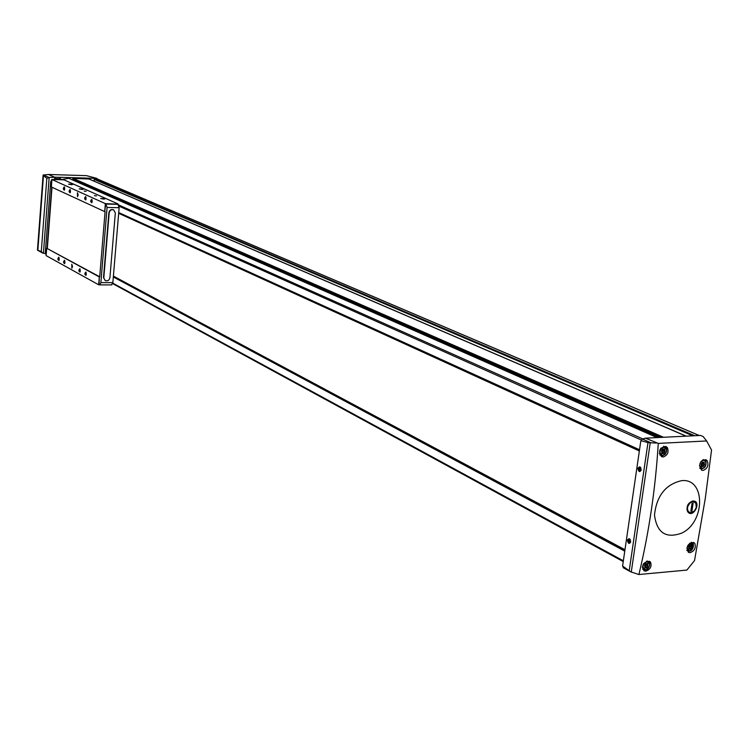 <?xml version="1.0" encoding="UTF-8"?>
<svg xmlns="http://www.w3.org/2000/svg" width="749" height="749" viewBox="0 0 749 749"><rect width="100%" height="100%" fill="white"/><g stroke="black" fill="none" stroke-linecap="round" stroke-linejoin="round"><path stroke-width="1.12" d="M706.653 440.964L658.277 443.399C655.487 488.554 649.037 532.267 638.906 574.52L686.88 570.073L694.538 560.552L705.315 498.244L711.55 450.027L706.653 440.964L703.124 436.527L700.577 435.441L645.46 438.174L658.277 443.399M681.618 480.661C665.636 484.331 656.592 495.791 654.486 515.04C656.873 532.839 665.973 538.859 681.787 533.082C705.511 522.034 705.624 477.881 681.618 480.661M694.829 543.428C696.102 547.819 694.538 550.908 690.129 552.687L688.415 552.369C685.784 546.742 687.573 543.446 693.78 542.473L694.829 543.428M707.262 460.785C708.835 465.457 707.449 468.677 703.096 470.419L701.57 470.138C698.218 464.427 699.669 460.925 705.933 459.652L707.262 460.785M650.535 562.19C651.92 566.487 650.357 569.474 645.825 571.169L643.943 570.775C641.303 565.102 643.176 561.947 649.552 561.31L650.535 562.19M667.331 447.584C669.026 452.227 667.621 455.355 663.137 456.974L661.536 456.647C658.025 450.935 659.495 447.528 665.945 446.432L667.331 447.584M623.664 567.873L622.597 566.019L630.817 571.88L638.906 574.52M45.408 253.658L42.627 253.031L41.289 251.514L37.45 250.147L43.096 175.023L48.47 174.48L86.575 175.659L96.911 178.402L59.929 177.288L60.323 179.723L68.861 178.318M94 181.127L94.524 179.011L96.855 179.086L96.911 178.402M48.47 174.48L54.508 177.176L54.012 177.307L55.529 178.534L60.397 178.674M622.597 566.019L640.788 441.133C640.947 440.646 643.344 441.161 647.969 442.668L656.414 443.043M637.83 468.434C642.614 462.077 640.301 477.965 637.83 468.434M627.372 540.198C632.081 534.131 629.806 549.757 627.372 540.198M640.788 441.133L642.455 439.026L645.46 438.174M55.454 179.582L55.529 178.534M54.012 177.307L48.975 177.457L43.433 174.948M42.627 253.031L37.534 250.203L43.18 175.21L46.822 178.374L48.975 177.457M96.855 179.086L97.782 179.198M72.812 179.301L659.757 437.463L72.812 179.301L73.084 178.365L89 179.02M659.71 437.463L73.177 179.47L73.121 180.172M692.937 500.987L692.703 501.006C687.863 502.954 686.15 506.455 687.563 511.511C692.853 519.628 702.459 500.819 692.937 500.987M630.564 542.295L629.169 543.147L627.999 541.387L628.626 539.037L630.265 539.57M629.9 543.119L628.645 541.227L629.441 538.877M629.263 539.795L630.34 539.711L629.263 539.795L629.048 541.265L629.778 542.435L630.592 542.192M641.05 470.447L639.59 471.318L638.42 469.239L639.187 467.161L640.844 467.797M640.329 471.299L639.094 469.361L639.992 467.039M640.957 468.05L639.749 468.003L639.524 469.501L640.273 470.644L641.088 470.353M630.705 541.124L629.048 541.265M641.219 469.398L639.524 469.501M640.891 467.938L639.749 468.003M690.344 548.951L691.776 547.266L691.449 544.682L689.829 544.823L688.5 546.601L688.827 549.186L690.344 548.951M702.965 466.524L704.416 464.848L704.069 462.18L702.45 462.273L701.12 464.071L701.467 466.739L702.965 466.524M646.499 567.826L647.96 566.122L647.623 563.51L645.956 563.669L644.589 565.467L644.936 568.07L646.499 567.826M663.483 453.435L664.962 451.731L664.588 449.016L662.912 449.1L661.564 450.926L661.938 453.641L663.483 453.435M689.501 544.841L691.702 546.19M688.752 547.996L690.063 545.375M662.715 449.175L664.943 450.655M661.976 452.658L663.286 449.924M645.788 563.688L647.848 565.008M644.945 566.918L646.387 564.25M702.169 462.311L704.406 463.79M701.429 465.738L702.712 463.051M687.666 505.229L687.076 509.376M639.356 450.964L118.679 213.315M639.365 450.907L118.679 213.287M624.966 549.738L113.408 276.1M99.448 284.789L98.671 284.789L99.317 276.943L99.074 284.592L99.87 284.892L100.872 282.626L107.079 207.436L105.721 203.84L104.701 211.602L105.356 203.625L117.968 204.205M105.721 203.84L117.78 204.121L119.147 207.707L112.856 282.645L111.526 284.854M98.671 284.789L46.129 255.624L46.691 248.256L99.711 276.784M104.701 211.602L51.363 186.96L51.934 179.479L63.927 179.835L117.986 203.925M64.714 188.888L64.386 190.199C63 189.244 63 188.121 64.377 186.829L64.714 188.888M92.174 201.425L91.855 202.717C90.339 201.79 90.329 200.657 91.827 199.318L92.174 201.425M70.49 191.529L70.163 192.83C68.749 191.884 68.749 190.761 70.153 189.46L70.49 191.529M86.079 198.644L85.751 199.936C84.263 199.009 84.263 197.876 85.732 196.538L86.079 198.644M78.205 195.049L77.475 196.715L77.465 192.708L78.205 195.049M51.934 179.526L105.356 203.625M85.807 191.295L84.16 191.004L85.807 191.295M96.097 195.901L94.421 195.601L96.097 195.901M71.81 184.722L68.59 184.16L71.81 184.722M104.045 199.14L100.656 198.532L104.045 199.14M82.456 189.478L79.179 188.907L82.456 189.478M59.246 259.294L58.946 260.521C57.57 259.65 57.542 258.527 58.871 257.169L59.246 259.294M86.294 274.19L86.004 275.389C84.497 274.546 84.468 273.422 85.91 271.999L86.294 274.19M64.938 262.431L64.639 263.648C63.234 262.787 63.206 261.663 64.564 260.287L64.938 262.431M80.283 270.885L79.993 272.084C78.514 271.241 78.486 270.108 79.9 268.704L80.283 270.885M72.531 266.616L71.857 268.198L71.754 264.228L72.531 266.616M46.691 248.256L99.317 276.943M47.346 248.256L51.999 187.25M47.056 248.256L51.718 187.119M63.216 179.816L51.775 179.47M51.859 179.498L50.698 181.745L45.343 252.029L46.157 255.231M105.085 211.611L99.701 276.943M105.132 280.501L103.502 277.523L108.877 212.679C109.504 210.104 110.992 209.121 113.342 209.729L113.474 209.795M79.984 272.102L79.984 268.844M64.639 263.648L64.648 260.437M85.985 275.417L85.995 272.14M58.946 260.512L58.965 257.319M85.742 199.955L85.798 196.669M70.172 192.821L70.228 189.591M91.837 202.745L91.902 199.431M64.395 190.18L64.451 186.969M94.814 195.761L96.443 195.901M84.553 191.154L86.154 191.295M103.821 277.692L109.195 212.828C109.822 210.254 111.311 209.271 113.661 209.879L115.327 212.95L109.916 277.71C109.214 280.379 107.659 281.334 105.253 280.575L103.502 277.523M82.765 189.282L80.358 189.076M82.268 189.403L79.862 188.823L83.429 189.188L82.268 189.403M104.336 198.934L101.873 198.71M103.849 199.056L101.377 198.438L105.01 198.822L103.849 199.056M72.138 184.535L69.76 184.329M71.632 184.647L69.254 184.076L72.784 184.432L71.632 184.647M686.945 509.676L687.488 508.178C687.554 511.164 688.827 512.644 691.308 512.616L694.36 510.977L696.27 507.532L695.409 509.62M691.907 511.09L690.868 511.164L692.076 503.272L693.106 503.197L691.907 511.09L690.943 510.678M696.27 507.532L695.858 503.337C692.75 500.557 690.026 501.718 687.694 506.83L687.488 508.178M687.666 505.219L687.694 506.83M696.476 506.184L696.327 503.609M54.508 177.176L60.07 177.344M631.257 572.105L650.244 442.687M629.197 570.813L647.969 442.668M54.686 179.563L54.846 177.541M43.414 253.293L49.172 177.447M37.853 250.344L43.479 175.584M41.289 251.514L46.822 178.374M699.117 435.515L97.557 179.105M694.716 435.731L94.524 179.011M663.511 437.276L73.084 178.365M686.065 436.161L88.56 178.833M112.696 283.628L623.243 561.581L112.696 283.609M624.769 551.124L113.333 276.98M623.355 560.804L112.799 283.159M639.496 450.009L118.726 212.716L639.496 450.037M641.247 439.963L119.119 206.218M639.534 449.774L118.745 212.566M624.928 550.009L113.399 276.269M642.754 438.942L118.819 205.039M62.242 179.779L60.884 179.17M657.06 437.594L68.674 178.234M624.853 550.562L113.361 276.624M624.881 550.384L113.371 276.512M692.778 435.824L94.14 179.376M661.966 437.35L72.775 178.665M660.15 437.444L72.737 179.151M650.675 442.696L642.455 439.026M692.488 548.98L689.211 551.198L686.842 550.103M691.093 542.407L691.992 542.679L693.171 547.622M689.66 543.212C694.566 544.411 694.52 546.985 689.529 550.955L686.805 548.109M702.731 459.923L704.453 460.083C707.187 463.65 706.307 466.561 701.822 468.818L699.753 468.013M700.587 462.049C705.764 455.832 708.61 467.788 702.141 468.556L699.426 465.803M646.406 561.244L648.25 561.525C650.722 565.064 649.767 567.92 645.366 570.092L643.775 569.774L642.277 566.993M645.675 569.849C641.799 567.536 642.193 564.83 646.883 561.731C650.75 564.044 650.347 566.759 645.675 569.849M660.721 448.276L664.99 446.891C667.808 450.533 666.928 453.491 662.322 455.767L660.993 455.523L659.317 453.182M662.65 455.495C658.745 452.958 659.157 450.177 663.886 447.153C667.78 449.709 667.368 452.49 662.65 455.495M690.896 544.907L691.58 545.253M689.754 546.236L691.776 547.266M689.071 547.379L691.093 548.408M688.78 548.156L689.895 548.717M688.668 548.717L689.314 549.036M663.989 449.288L664.747 449.625M663.015 450.861L664.962 451.731M662.313 452.022L664.26 452.902M661.854 452.705L662.931 453.192M661.741 453.192L662.416 453.491M647.061 563.716L647.745 564.091M646.059 565.092L647.96 566.122M645.366 566.244L647.267 567.274M644.88 566.946L646.078 567.592M644.786 567.564L645.441 567.92M703.48 462.451L704.219 462.779M702.44 463.968L704.416 464.848M701.757 465.11L703.732 465.99M701.392 465.822L702.431 466.29M701.279 466.299L701.935 466.59M106.208 204.065L118.267 204.346M100.872 282.626L112.856 282.645M107.079 207.436L119.147 207.707M686.243 436.152L88.803 178.889M699.21 435.506L97.679 179.133M657.135 437.594L68.777 178.262M630.817 571.88L623.252 567.733M628.626 539.037L629.282 538.98M639.187 467.161L639.852 467.123M691.926 542.641L691.308 542.332M691.992 542.679C694.37 541.808 693.958 550.852 689.408 551.18L686.945 550.506M704.388 460.055L703.386 459.614M704.453 460.083C706.485 460.335 706.597 462.723 704.781 467.236L702 468.808L699.856 468.284M648.175 561.488L647.258 560.992M648.25 561.525C650.993 560.626 649.636 570.055 645.563 570.083L642.548 569.109M664.915 446.863L663.558 446.254M664.99 446.891C667.097 447.265 667.209 449.7 665.309 454.222L662.5 455.757L659.86 455.008M689.576 544.813L690.129 545.094M689.773 545.235L691.804 546.255M688.771 548.071L690.157 548.774M662.603 449.119L663.277 449.428M663.062 449.831L665.018 450.701M661.863 452.611L663.249 453.229M645.713 563.641L646.237 563.922M646.059 564.072L647.96 565.092M644.861 566.871L646.321 567.658M702.141 462.302L702.796 462.592M702.506 462.957L704.481 463.837M701.401 465.728L702.74 466.327M687.582 510.743L687.563 511.511M692.113 501.502L692.703 501.006M99.87 284.892L111.844 284.901"/></g></svg>
